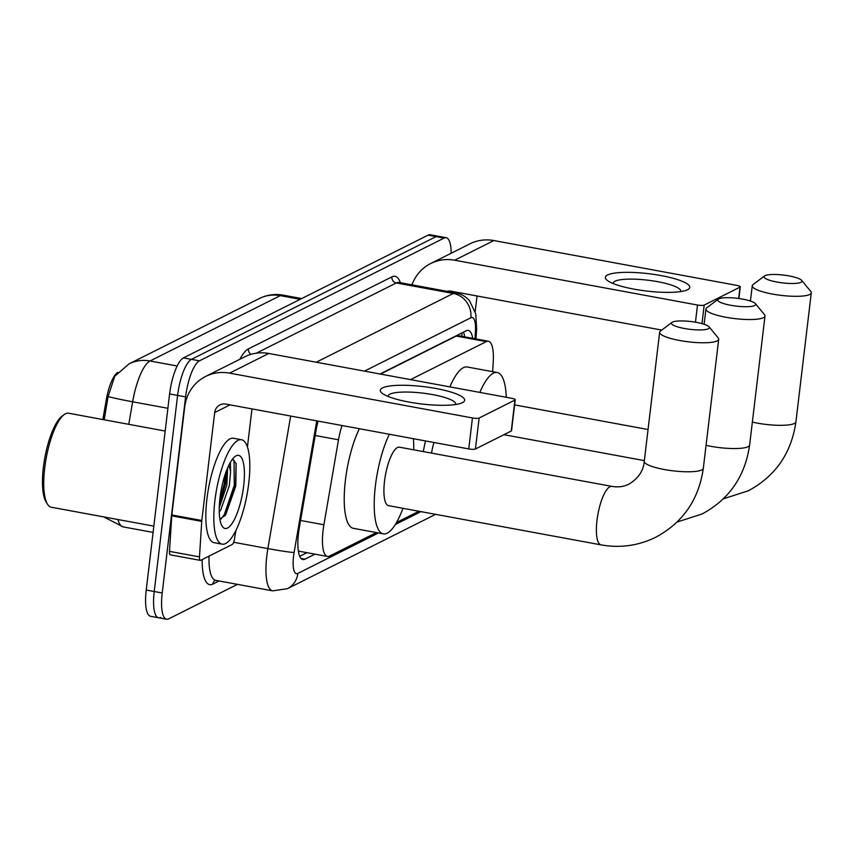 <?xml version="1.0" encoding="UTF-8"?>
<svg xmlns="http://www.w3.org/2000/svg" width="854" height="854" viewBox="0 0 854 854"><rect width="100%" height="100%" fill="white"/><g stroke="black" fill="none" stroke-linecap="round" stroke-linejoin="round"><path stroke-width="1.28" d="M342.006 425.527A31.865 9.266 100.5 0 0 338.504 439.81L323.901 524.772A31.865 9.266 100.5 0 0 323.1 530.227A31.865 9.266 100.5 0 0 327.456 556.466A31.865 9.266 100.5 0 0 329.548 556.103L376.433 532.576M102.875 419.549L106.27 399.832A28.673 8.337 -79.5 0 1 117.895 372.355M492.63 371.682L493.228 362.181A31.865 9.266 100.5 0 0 488.392 341.237L458.374 335.697L456.249 336.06L380.478 374.073M488.392 341.237A31.865 9.266 100.5 0 0 486.3 341.611L410.528 379.624M396.555 522.477L418.919 511.258M237.433 584.36L168.654 618.862A31.865 9.266 -79.5 0 1 166.573 619.235A31.865 9.266 -79.5 0 1 162.217 592.986L185.596 396.886A31.865 9.266 -79.5 0 1 199.43 360.836L444.091 238.085L436.095 236.611A31.865 9.266 -79.5 0 1 438.187 236.238A31.865 9.266 -79.5 0 0 436.095 236.611L191.435 359.363L436.095 236.611L428.1 235.138A31.865 9.266 -79.5 0 1 430.192 234.765L446.183 237.711A31.865 9.266 -79.5 0 1 451.19 253.243M185.596 396.886L177.6 395.413A31.865 9.266 -79.5 0 1 191.435 359.363A31.865 9.266 -79.5 0 0 177.6 395.413L154.222 591.512L177.6 395.413L169.604 393.94A31.865 9.266 -79.5 0 1 183.439 357.89L428.1 235.138M160.659 617.389A31.865 9.266 -79.5 0 1 158.577 617.762A31.865 9.266 -79.5 0 1 154.222 591.512A31.865 9.266 -79.5 0 0 158.577 617.762L150.582 616.289A31.865 9.266 -79.5 0 1 146.226 590.039L169.604 393.94M129.05 363.889L259.317 298.526A37.17 34.736 63.4 0 1 280.304 295.633L150.026 360.986A37.17 34.736 -116.6 0 0 129.05 363.889L114.756 376.251L108.106 396.512L104.177 419.784M318.072 421.107A31.865 9.266 100.5 0 0 316.119 430.138L299.306 527.836A31.865 9.266 100.5 0 0 298.516 533.291A31.865 9.266 100.5 0 0 302.871 559.541A31.865 9.266 100.5 0 0 304.963 559.167L314.945 554.161M444.091 238.085A31.865 9.266 -79.5 0 1 446.183 237.711M472.71 338.344A31.865 9.266 100.5 0 0 468.291 330.413A31.865 9.266 100.5 0 0 466.199 330.776L380.051 373.999M306.949 552.687L299.733 556.306M463.434 332.163A31.865 9.266 -79.5 0 1 464.715 336.871M462.462 402.661A42.486 8.732 -173.2 0 1 461.406 403.12A42.486 8.732 -173.2 0 1 421.449 403.953A42.486 8.732 -173.2 0 1 382.816 393.747A42.486 8.732 -173.2 0 1 382.507 387.908A42.486 8.732 -173.2 0 1 435.999 388.495A42.486 8.732 -173.2 0 1 462.462 402.661M455.534 404.518A33.989 6.981 6.8 0 0 455.662 404.07A33.989 6.981 6.8 0 0 427.801 393.801A33.989 6.981 6.8 0 0 389.936 394.142A33.989 6.981 6.8 0 0 388.164 396.021A33.989 6.981 6.8 0 0 388.186 396.491M235.95 530.43L234.412 539.365A5.305 1.548 100.5 0 1 232.235 544.468L200.637 560.32A5.305 1.548 100.5 0 1 200.295 560.384L170.309 554.854A5.305 1.548 -79.5 0 1 169.508 551.364L171.75 515.848A5.305 1.548 -79.5 0 1 171.835 514.962L184.699 407.038A42.486 39.7 63.4 0 1 205.622 376.443A42.486 39.7 63.4 0 1 229.598 373.134L472.443 417.948A5.305 1.089 6.8 0 0 479.126 418.022L475.432 448.99A5.305 1.089 -173.2 0 1 468.75 448.916L225.904 404.091A10.622 9.928 -116.6 0 0 219.916 404.924A10.622 9.928 -116.6 0 0 214.685 412.567L201.811 520.492A5.305 1.548 100.5 0 0 201.736 521.378L199.484 556.893A5.305 1.548 100.5 0 0 200.295 560.384M205.622 376.443L244.831 356.78A42.486 39.7 63.4 0 1 268.796 353.46L511.642 398.284A5.305 1.089 6.8 0 1 515.218 399.757A5.305 1.089 6.8 0 1 514.951 400.056L479.126 418.022M515.218 399.757L511.535 430.726A5.305 1.089 -173.2 0 1 511.258 431.014L475.432 448.99M251.973 408.906L247.425 447.058M153.837 526.149L51.261 507.223A47.792 13.899 -79.5 0 1 47.514 504.234L46.073 501.906A45.668 13.28 -79.5 0 1 43.405 467.138A45.668 13.28 -79.5 0 1 61.862 416.336L64.039 414.67A47.792 13.899 -79.5 0 1 68.608 413.219L165.185 431.046M47.514 504.234A47.792 13.899 -79.5 0 1 44.728 467.853A47.792 13.899 -79.5 0 1 64.039 414.67M248.717 483.471A53.108 15.436 -79.5 0 1 222.179 544.169A53.108 15.436 -79.5 0 1 214.92 500.423A53.108 15.436 -79.5 0 1 241.458 439.725A53.108 15.436 -79.5 0 1 248.717 483.471M222.179 544.169L214.183 542.696A53.108 15.436 -79.5 0 1 206.924 498.949A53.108 15.436 -79.5 0 1 233.462 438.251L241.458 439.725M219.905 519.221L225.627 514.973L235.821 485.926L236.142 463.679L233.099 459.335M230.388 462.27L230.548 472.145A26.549 7.718 -79.5 0 0 228.658 465.547M219.99 497.882A37.17 10.803 -79.5 0 1 235.021 456.516A37.17 10.803 -79.5 0 1 243.646 486.011A37.17 10.803 -79.5 0 1 233.996 520.278A37.17 10.803 -79.5 0 1 222.157 526.171A37.17 10.803 -79.5 0 1 219.99 497.882M219.254 507.724L226.822 485.221L227.666 467.725M219.254 511.984L220.77 509.849L229.32 485.68L230.548 472.145M219.339 505.525L225.531 483.727L226.854 469.679M224.954 515.859L235.523 485.574L236.099 463.519M219.627 501.362L224.282 483.503L225.467 473.436M221.079 518.997L224.228 514.802L234.274 485.35L234.039 461.043L232.48 459.292M708.393 328.758A19.119 3.928 6.8 0 0 709.066 326.826A19.119 3.928 6.8 0 0 691.729 321.638A19.119 3.928 6.8 0 0 672.418 322.118A19.119 3.928 6.8 0 0 671.949 322.406A19.119 3.928 6.8 0 0 685.143 328.63A19.119 3.928 6.8 0 0 708.393 328.758M709.066 326.826L718.203 337.928A29.741 6.106 -173.2 0 1 718.705 339.273A29.741 6.106 -173.2 0 1 717.157 340.917A29.741 6.106 -173.2 0 1 684.022 341.226A29.741 6.106 -173.2 0 1 659.651 332.238A29.741 6.106 -173.2 0 1 660.462 331.042L671.949 322.406M601.056 544.873A29.741 8.647 100.5 0 1 596.989 520.374A29.741 8.647 100.5 0 1 609.895 486.737A29.741 8.647 100.5 0 1 611.848 486.385L399.384 447.176A29.741 8.647 100.5 0 0 384.524 481.165A29.741 8.647 100.5 0 0 388.591 505.664L601.056 544.873C620.217 548.279 638.45 545.727 655.744 537.241C682.976 522.552 698.828 499.569 703.322 468.291L718.705 339.273M402.96 508.311A58.414 16.984 -79.5 0 1 383.382 533.867A58.414 16.984 -79.5 0 1 375.408 485.745A58.414 16.984 -79.5 0 1 389.36 434.259M383.382 533.867L353.407 528.327A58.414 16.984 -79.5 0 1 345.422 480.215A58.414 16.984 -79.5 0 1 359.374 428.729M413.368 438.689A58.414 16.984 -79.5 0 1 413.763 449.823M754.69 305.529A19.119 3.928 6.8 0 0 755.363 303.597A19.119 3.928 6.8 0 0 738.027 298.409A19.119 3.928 6.8 0 0 718.716 298.889A19.119 3.928 6.8 0 0 718.246 299.178A19.119 3.928 6.8 0 0 731.44 305.401A19.119 3.928 6.8 0 0 754.69 305.529M755.363 303.597L764.501 314.699A29.741 6.106 -173.2 0 1 765.003 316.055A29.741 6.106 -173.2 0 1 763.455 317.688A29.741 6.106 -173.2 0 1 730.319 317.998A29.741 6.106 -173.2 0 1 705.948 309.009A29.741 6.106 -173.2 0 1 706.76 307.814L718.246 299.178M433.917 442.489A29.741 8.647 100.5 0 0 431.526 453.1M423.317 451.595A58.414 16.984 -79.5 0 1 425.505 440.931M800.988 282.3A19.119 3.928 6.8 0 0 801.66 280.379A19.119 3.928 6.8 0 0 784.324 275.18A19.119 3.928 6.8 0 0 765.013 275.661A19.119 3.928 6.8 0 0 764.543 275.949A19.119 3.928 6.8 0 0 777.738 282.183A19.119 3.928 6.8 0 0 800.988 282.3M801.66 280.379L810.798 291.47A29.741 6.106 -173.2 0 1 811.3 292.826A29.741 6.106 -173.2 0 1 809.752 294.47A29.741 6.106 -173.2 0 1 776.617 294.769A29.741 6.106 -173.2 0 1 752.246 285.78A29.741 6.106 -173.2 0 1 753.047 284.585L764.543 275.949M479.841 392.413A58.414 16.984 -79.5 0 1 497.188 372.515A58.414 16.984 -79.5 0 1 506.283 397.291M449.866 386.883A58.414 16.984 -79.5 0 1 467.202 366.985L497.188 372.515M687.523 289.741A42.486 8.732 -173.2 0 1 686.467 290.2A42.486 8.732 -173.2 0 1 646.521 291.033A42.486 8.732 -173.2 0 1 607.877 280.827A42.486 8.732 -173.2 0 1 607.578 274.988A42.486 8.732 -173.2 0 1 661.071 275.575A42.486 8.732 -173.2 0 1 687.523 289.741M680.606 291.598A33.989 6.981 6.8 0 0 680.723 291.15A33.989 6.981 6.8 0 0 652.872 280.881A33.989 6.981 6.8 0 0 614.997 281.222A33.989 6.981 6.8 0 0 613.236 283.101A33.989 6.981 6.8 0 0 613.247 283.571M411.97 284.841A42.486 39.7 63.4 0 1 430.694 263.523A42.486 39.7 63.4 0 1 454.659 260.214L697.504 305.027A5.305 1.089 6.8 0 0 704.187 305.102L701.977 323.623M430.694 263.523L469.892 243.86A42.486 39.7 63.4 0 1 493.868 240.55L736.703 285.364A5.305 1.089 6.8 0 1 740.29 286.837A5.305 1.089 6.8 0 1 740.012 287.136L704.187 305.102M661.743 330.082L450.976 291.171A10.622 9.928 -116.6 0 0 446.92 291.289M477.044 295.986L475.187 311.529M300.576 520.47L323.901 524.772M106.27 399.832L107.572 400.067M457.936 334.928A31.865 29.773 63.4 0 1 457.893 335.654M315.19 435.508L338.504 439.81M456.249 336.06L486.3 341.611M259.317 298.526C266.854 294.811 274.774 293.68 283.09 295.132A42.486 12.351 100.5 0 0 280.304 295.633L300.202 299.306M177.152 365.992L150.026 360.986A42.486 12.351 100.5 0 0 132.648 401.786A37.17 1.494 -170.2 0 1 108.106 396.512M167.896 408.287L132.648 401.786L128.773 424.321M117.927 519.52A42.486 12.351 100.5 0 0 123.147 526.886L153.09 532.416M146.226 590.039L162.217 592.986M183.439 357.89L199.43 360.836M301.046 558.452L304.963 559.167M316.738 420.862L294.096 552.517A21.243 6.17 100.5 0 0 293.562 556.157A21.243 6.17 100.5 0 0 297.865 573.408L378.482 532.96M297.865 573.408A21.243 19.855 -116.6 0 1 287.403 588.705L272.629 590.851A42.486 12.351 -79.5 0 1 266.822 555.858A42.486 12.351 -79.5 0 1 267.878 548.588L233.644 542.269M219.051 580.966L212.838 584.083A5.305 4.964 63.4 0 1 215.325 580.325M212.838 584.083A47.792 13.899 -79.5 0 1 202.195 559.541M209.027 556.114A42.486 12.351 100.5 0 0 215.667 580.336L215.454 580.261M239.867 359.267A47.792 13.899 -79.5 0 1 248.386 348.891L391.922 276.867A47.792 13.899 -79.5 0 1 400.355 282.695M294.096 552.517A21.243 0.854 -170.2 0 1 267.878 548.588L290.67 416.047M316.236 362.224L453.271 293.466L396.309 282.952L256.317 353.193M474.963 338.76L475.422 331.512A21.243 6.17 100.5 0 0 470.8 317.795A21.243 19.855 -116.6 0 0 453.271 293.466A42.486 12.351 -79.5 0 1 456.057 292.975L399.096 282.46A42.486 12.351 100.5 0 0 396.309 282.952A5.305 4.964 63.4 0 1 391.922 276.867M395.359 524.484L420.969 511.642M470.8 317.795L364.498 371.127M251.065 354.325A5.305 4.964 63.4 0 1 248.386 348.891M476.009 338.953L476.628 329.174A21.243 7.75 -176.4 0 1 475.422 331.512M268.796 353.46L229.598 373.134M511.258 431.014L514.951 400.056M230.057 404.86L214.685 412.567M171.835 514.962L201.811 520.492M468.75 448.916L472.443 417.948M201.736 521.378L171.75 515.848M169.508 551.364L199.484 556.893M611.848 486.385C618.168 487.463 623.911 486.695 629.078 484.079C638.44 478.283 643.51 470.671 644.268 461.245A29.741 6.106 6.8 0 0 668.639 470.244A29.741 6.106 6.8 0 0 701.774 469.935A29.741 6.106 6.8 0 0 703.322 468.291M706.055 445.35A29.741 6.106 6.8 0 0 748.072 446.706A29.741 6.106 6.8 0 0 749.62 445.062L765.003 316.055M752.353 422.122A29.741 6.106 6.8 0 0 794.369 423.477A29.741 6.106 6.8 0 0 795.917 421.833L811.3 292.826M493.868 240.55L454.659 260.214M738.657 298.494L740.012 287.136M455.118 291.94L453.869 292.57M695.455 322.204L697.504 305.027M461.993 336.359L461.843 332.964M298.366 551.097L327.456 556.466M103.793 516.916L123.147 526.886M283.09 295.132L301.675 298.569M166.573 619.235L158.577 617.762M272.629 590.851L215.667 580.336M476.628 329.174L475.742 313.749L469.519 300.736C465.921 296.626 461.427 294.032 456.057 292.975M287.403 588.705L435.615 514.343M644.268 461.245L659.651 332.238M677.094 522.04L702.041 514.012C729.273 499.323 745.126 476.34 749.62 445.062M704.123 324.264L705.948 309.009M503.924 434.697L644.343 460.616M723.391 498.811L748.339 490.783C775.571 476.094 791.423 453.111 795.917 421.833M750.42 301.035L752.246 285.78M514.61 404.892L648.047 429.519M738.891 298.526L740.29 286.837"/></g></svg>
